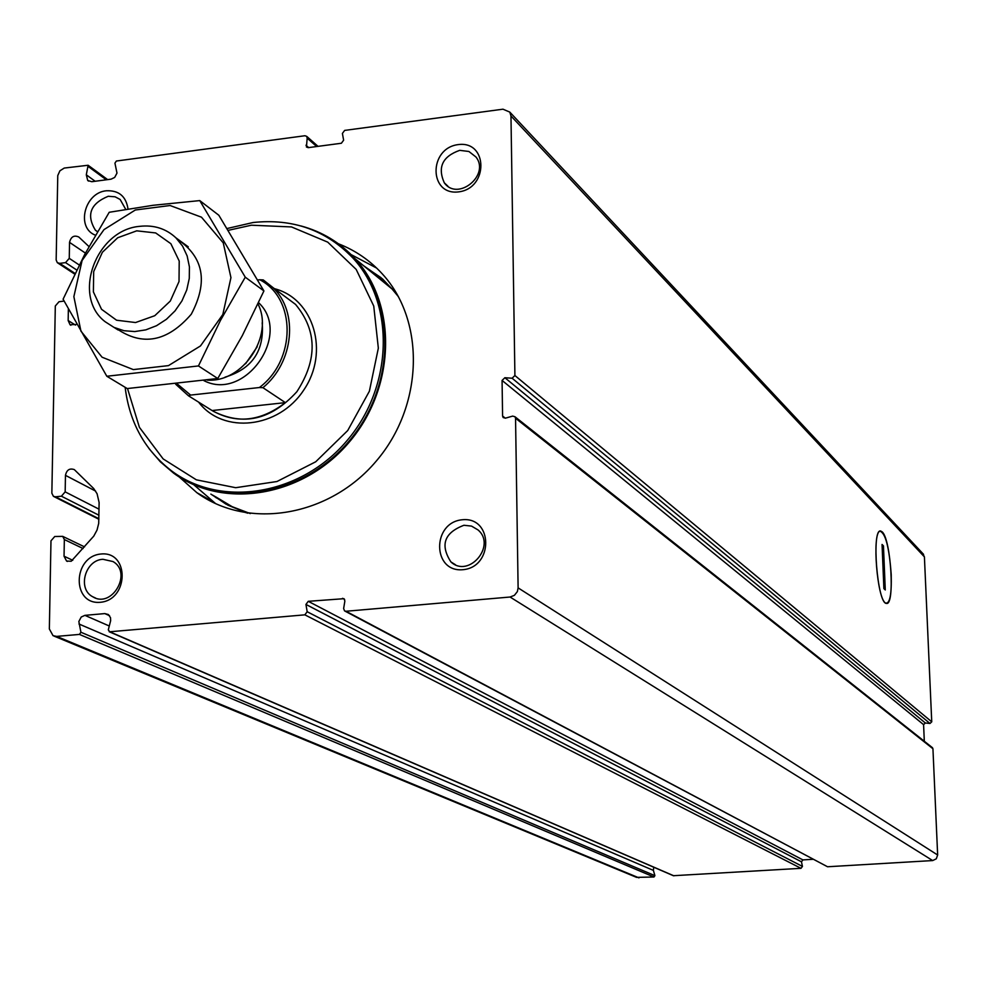 <?xml version="1.0" encoding="UTF-8"?>
<svg xmlns="http://www.w3.org/2000/svg" width="987" height="987" viewBox="0 0 987 987"><rect width="100%" height="100%" fill="white"/><g stroke="black" fill="none" stroke-linecap="round" stroke-linejoin="round"><path stroke-width="1.48" d="M64.081 301.097L59.023 301.714L55.309 305.995L51.855 493.216L53.409 496.325L55.482 496.806L61.404 496.202L65.167 491.871L65.463 475.352C66.672 469.886 69.633 467.986 74.321 469.615L93.691 488.528L97.071 493.722L99.119 502.519L98.7 523.406L97.034 530.044L93.765 536.126L71.212 561.258L66.573 561.048L64.044 556.212L64.34 539.544L62.699 536.36L54.754 536.496L50.979 540.827L49.35 628.978L53.051 635.69L56.666 636.393L79.441 634.419L80.922 632.248L78.849 621.502L81.218 617.023L84.894 615.357L104.807 613.593L108.373 614.543L110.519 617.702L110.655 620.638L108.299 629.866L109.73 631.779L304.86 614.839L307.179 611.73L305.945 604.439L308.265 601.317L343.982 598.69L344.87 601.009L343.636 608.547L344.549 610.891L345.993 611.261L510.057 597.024L514.387 595.346L517.361 591.608L518.113 587.882L515.547 418.241L514.967 416.736L512.66 416.107L505.455 418.155L503.173 417.55L502.58 416.033L502.075 380.439L504.875 377.725L512.105 378.231L514.906 375.516L510.97 115.985L509.798 112.099L502.963 109.187L344.648 130.407L342.403 133.442L343.624 140.216L341.379 143.251L308.228 147.655L306.439 147.014L307.179 138.155L306.735 136.379L304.946 135.737L116.38 161.029L114.936 163.126L116.984 173.095L114.689 177.426L111.112 179.153L91.803 181.707L87.732 180.498L86.301 174.822L88.114 165.261L64.254 168.061L59.911 170.8L57.764 175.563L56.16 259.976L57.32 262.69L59.726 263.356L65.549 262.628L69.263 258.347L69.534 242.37C70.978 236.695 74.062 234.906 78.787 237.016L88.966 246.553M924.313 741.262L923.585 724.643L925.337 722.99L929.988 723.471L931.74 721.818L924.412 556.878L922.611 553.325M345.031 611.138L827.55 866.759L932.678 860.565L936.293 858.813L937.65 855.001L932.937 748.738L932.172 747.492M109.187 631.729L673.368 875.703L801 868.326L802.443 866.413L801.469 861.811L802.912 859.899L813.029 859.295M653.739 867.215L653.394 870.398L78.972 624.006M54.088 636.121L636.566 877.369L653.974 876.999L654.899 875.654L653.394 870.398M338.455 243.789C355.394 250.377 370.026 260.432 382.364 273.967C425.742 321.17 423.509 406.101 376.17 461.188C329.337 516.732 248.082 530.229 196.869 492.686L179.153 476.906M95.394 235.177C75.728 227.837 84.512 192.539 106.386 190.775C118.872 190.257 126.077 196.327 128.014 208.973M458.153 144.608C488.022 140.388 488.688 188.283 458.684 191.873C428.802 195.833 428.407 148.247 458.153 144.608M101.007 554.003C129.593 550.98 129.001 599.936 100.292 602.292C71.681 605.043 72.52 556.421 101.007 554.003M462.348 519.754C493.056 516.522 493.771 567.143 462.915 569.696C432.183 572.645 431.763 522.37 462.348 519.754M68.362 309.313L68.165 320.541L70.04 324.735L76.505 324.439M891.224 574.693C891.705 594.643 889.818 604.081 885.573 603.032C877.122 599.171 871.903 533.165 879.873 531.191C885.462 532.807 889.25 547.316 891.224 574.693M463.952 525.269L471.539 526.108L478.016 529.92C496.658 545.675 468.776 578.592 450.923 561.936C439.943 544.96 444.286 532.733 463.952 525.269M102.907 559.284L112.937 561.541C132.863 572.497 112 608.93 92.753 596.777C77.183 588.98 85.055 560.036 102.907 559.284M459.708 150.345L468.899 151.48L475.956 156.995C490.391 175.155 457.623 201.755 444.273 182.768C437.377 167.222 442.521 156.427 459.708 150.345M97.429 231.674L95.394 230.181C86.103 214.944 90.385 203.643 108.237 196.277L115.084 196.795L120.143 199.46L125.719 209.355M351.101 254.584L376.676 268.094M215.697 503.678L193.81 484.777M363.586 265.7L382.512 278.926L397.132 294.336M247.577 513.203L227.935 505.196L210.848 494.092M257.78 279.987L259.778 279.753C296.236 298.37 296.334 359.934 259.396 387.533L190.602 395.084L177.426 384.066M190.602 395.084L188.529 395.836L175.723 384.264M259.778 279.753L263.258 279.913L272.708 287.377C298.765 311.608 293.99 362.365 262.912 387.681L259.396 387.533M285.095 296.606L283.035 295.076M262.912 387.681L285.391 402.634C260.716 421.535 236.288 424.176 212.094 410.543L285.391 402.634M188.529 395.836L212.094 410.543M136.724 230.835L155.687 232.944L170.862 243.703L179.215 261.049L179.017 281.529L170.295 301.06L154.762 315.704L135.564 322.539L116.565 320.22L101.513 309.264L93.383 291.905L93.691 271.585L102.377 252.277L117.712 237.744L136.724 230.835M139.809 226.331C153.96 224.777 166.013 228.614 175.945 237.855L182.583 246.108L187.148 255.941L189.418 266.872L189.282 278.396L186.753 289.944L181.916 300.949L175.032 310.893L166.433 319.282L156.526 325.71L145.805 329.868L134.787 331.558L124.004 330.719L113.974 327.388L105.165 321.737C71.557 296.396 95.899 229.823 139.809 226.331M257.977 303.959C274.3 335.802 243.012 382.759 207.221 380.118M228.281 230.329L251.389 225.209L291.498 226.936L327.721 242.136L356.184 269.414L373.74 306.032L378.342 348.152L369.372 391.234L347.708 430.554L315.717 461.78L276.952 481.52L235.683 487.701L196.364 479.83L163.151 458.918L139.426 427.359L127.508 388.533M227.146 228.503L253.067 222.519C292.806 218.287 326.092 230.131 352.927 258.051C395.368 303.848 393.208 386.818 346.955 440.683C301.208 495.005 221.878 508.182 172.207 471.354C145.188 450.849 129.507 422.831 125.139 387.299M341.909 247.503L354.481 259.322C395.368 303.552 395.145 382.586 352.803 436.501C310.88 490.749 235.486 508.984 183.878 478.781M300.973 225.949C322.169 231.686 340.231 242.629 355.147 258.791C397.749 304.81 395.565 388.162 349.114 442.262C303.157 496.819 223.481 510.057 173.564 473.094L160.301 461.768L148.926 448.48M199.756 200.595L218.83 215.252L263.924 290.943L242.284 335.679L217.769 378.502L127.224 388.557L106.818 376.257L198.449 365.943L220.409 320.516L245.269 277.187L199.756 200.595L153.084 205.296L109.212 212.279L84.598 254.646L63.094 299.197L106.818 376.257M217.769 378.502L198.449 365.943M263.924 290.943L245.269 277.187M116.306 328.412C142.387 346.585 167.383 341.86 191.281 314.211C208.356 281.887 203.68 256.891 177.265 239.187M73.865 296.643L80.934 331.151L102.093 357.22L133.319 369.594L168.469 365.622L200.484 345.943L222.828 314.495L230.946 277.643L223.259 242.888L201.484 217.189L170.097 205.518L135.342 209.997L104.005 229.601L82.106 260.469L73.865 296.643M885.277 589.955L883.883 588.622L882.057 544.466L883.451 545.885L885.277 589.955M882.205 531.894L880.725 531.031C871.287 527.983 877.332 604.315 886.474 603.39C895.024 605.969 891.027 539.383 882.205 531.894M882.119 545.984L883.451 545.885M924.412 556.878L510.97 115.985M931.74 721.818L514.906 375.516M932.937 748.738L515.547 418.241M937.65 855.001L518.113 587.882M932.678 860.565L510.057 597.024M827.55 866.759L345.993 611.261M801 868.326L304.86 614.839M673.874 875.827L109.73 631.779M653.974 876.999L79.441 634.419M638.984 877.875L56.666 636.393M654.899 875.654L80.922 632.248M109.298 626.005L84.894 615.357M109.557 615.703L104.807 613.593M802.443 866.413L307.179 611.73M801.469 861.811L305.945 604.439M802.912 859.899L308.265 601.317M344.623 599.43L342.526 598.307M505.332 418.192L502.58 416.033M923.585 724.643L502.075 380.439M925.337 722.99L504.875 377.725M929.988 723.471L512.105 378.231M308.684 147.594L305.982 145.225M316.691 146.52L307.179 138.155M106.312 179.782L88.46 166.667M95.159 181.263L86.301 174.822M75.049 273.436L59.726 263.356M76.727 270.019L65.549 262.628M79.244 264.985L69.263 258.347M85.413 253.104L69.534 242.37M75.481 325.093L68.165 320.541M83.105 548.55L64.34 539.544M72.754 560.295L64.044 556.212M95.653 491.107L65.463 475.352M99.058 509.193L65.167 491.871M98.959 515.251L61.404 496.202M98.91 518.73L55.482 496.806M258.582 302.664C292.497 334.248 244.887 402.042 203.865 380.612M272.708 287.377L295.545 304.403C317.197 330.559 317.641 359.663 296.865 391.716C271.191 419.845 243.283 426.335 213.155 411.221M257.188 346.782L245.578 363.771M262.197 322.774C264.417 350.878 252.03 369.015 225.036 377.157M274.46 288.685C313.891 298.74 329.72 352.162 303.749 390.062C278.667 428.555 223.099 434.551 198.609 402.128M367.238 268.686L391.999 288.932L398.477 296.742M250.303 513.585L232.167 506.689L215.635 496.794M366.214 267.847L382.08 278.914L395.824 292.683M245.566 512.586L229.095 505.504L214.068 495.906M381.068 277.692L365.289 267.095L380.957 277.606M226.109 504.221L212.81 495.203M932.542 747.776L514.967 416.736M923.585 554.361L509.798 112.099M318.024 146.347L306.735 136.379M107.632 179.609L88.114 165.261M88.608 181.114L87.732 180.498M74.716 274.115L57.863 263.035M70.879 325.254L70.04 324.735M84.561 546.884L62.699 536.36M67.387 561.43L66.573 561.048M98.91 519.273L53.964 496.609M450.923 561.936L455.439 564.749M92.753 596.777L95.492 598.011M444.273 182.768L447.913 186.21M95.394 230.181L97.466 231.624M196.869 492.686L212.082 501.186M114.134 327.462L118.07 329.979M175.945 237.855L188.258 246.836M352.927 258.051L354.481 259.322M355.147 258.791L367.275 268.723M212.797 495.19L216.461 497.966"/></g></svg>
